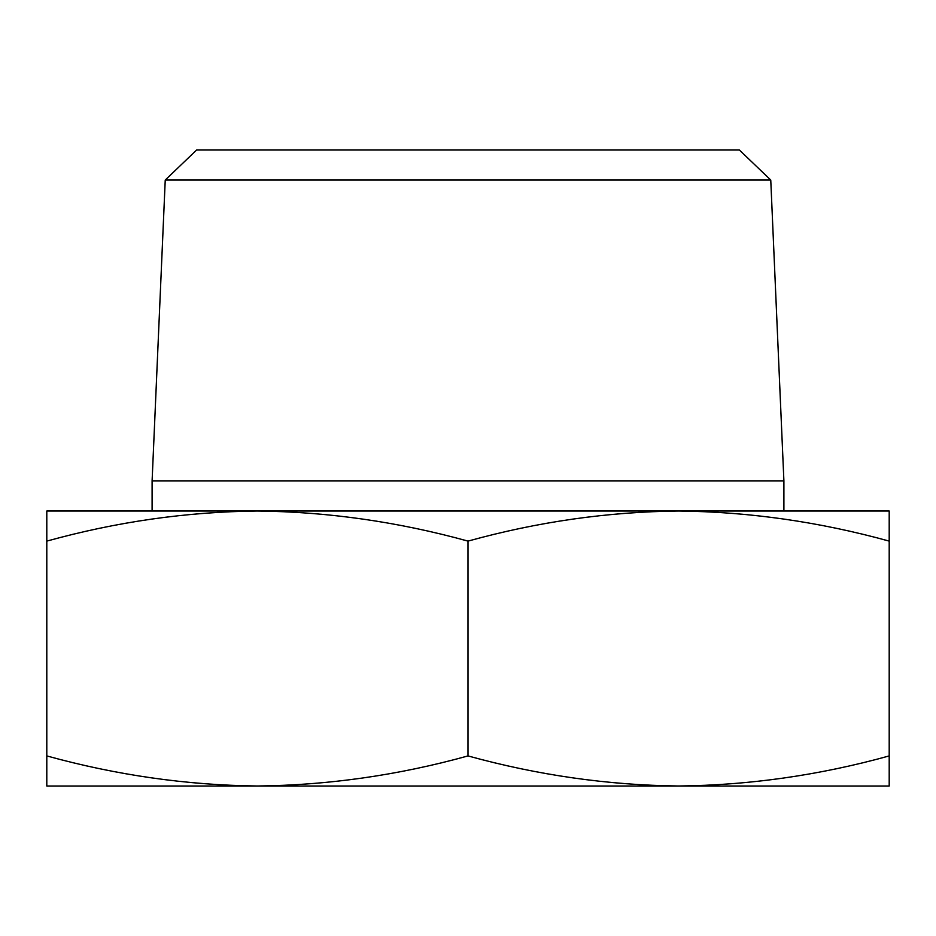 <?xml version="1.0" encoding="UTF-8"?>
<svg xmlns="http://www.w3.org/2000/svg" width="936" height="936" viewBox="0 0 936 936"><rect width="100%" height="100%" fill="white"/><g stroke="black" fill="none" stroke-linecap="round" stroke-linejoin="round"><path stroke-width="1.4" d="M165.239 180.051L196.63 149.994L739.37 149.994L770.761 180.051L165.239 180.051L152.1 480.94L152.1 511.021L257.4 511.021C327.986 511.805 398.186 521.832 468 541.113C537.685 521.785 607.885 511.758 678.6 511.021C749.186 511.805 819.386 521.832 889.2 541.113L889.2 755.925C819.515 775.242 749.315 785.269 678.6 786.006C608.014 785.222 537.814 775.195 468 755.925C398.315 775.242 328.115 785.269 257.4 786.006C186.814 785.222 116.614 775.195 46.8 755.925L46.8 786.006L889.2 786.006L889.2 755.925M770.761 180.051L783.9 480.94L152.1 480.94M46.8 541.113C116.485 521.785 186.685 511.758 257.4 511.021L46.8 511.021L46.8 755.925M783.9 480.94L783.9 511.021L678.6 511.021L889.2 511.021L889.2 541.113M468 541.113L468 755.925M678.6 511.021L257.4 511.021"/></g></svg>
